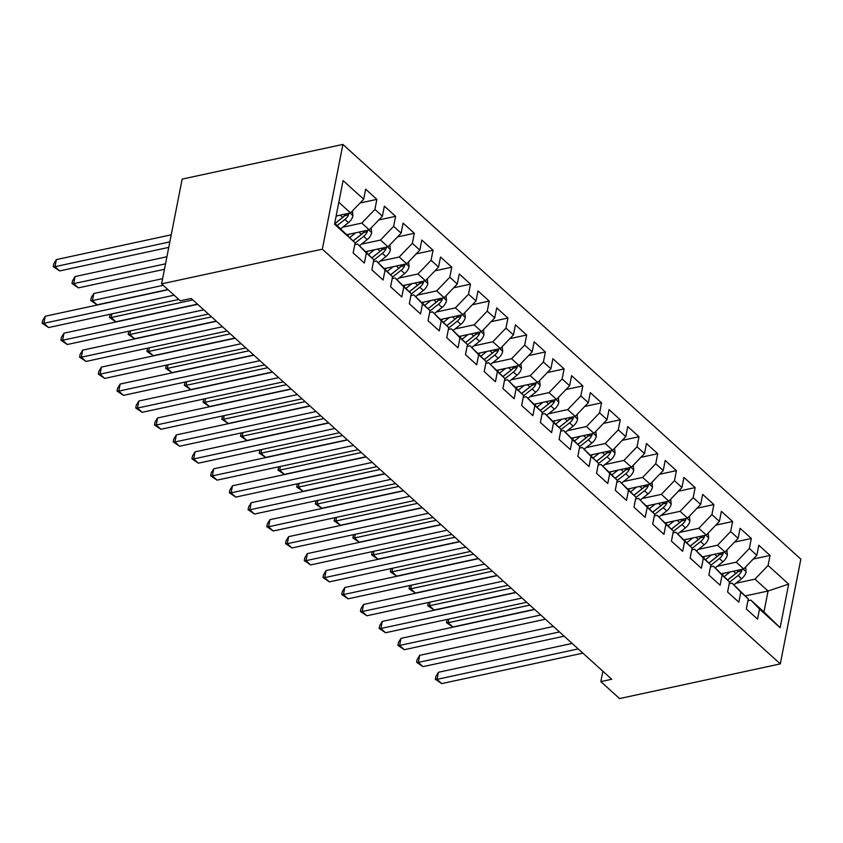 <?xml version="1.0" encoding="UTF-8"?>
<svg xmlns="http://www.w3.org/2000/svg" width="843" height="843" viewBox="0 0 843 843"><rect width="100%" height="100%" fill="white"/><g stroke="black" fill="none" stroke-linecap="round" stroke-linejoin="round"><path stroke-width="1.26" d="M602.871 671.249L600.827 681.618L611.733 679.268L191.224 298.464L180.328 300.814L161.603 283.859L182.151 179.106L342.901 144.427L800.85 559.141L780.302 663.894L322.342 249.18L342.901 144.427M745.391 595.906L768.068 591.017L788.669 584.115L768.078 565.463L770.049 555.421L758.816 545.242L756.845 555.295L749.353 548.508L751.324 538.466L740.091 528.287L738.12 538.34L730.628 531.564L732.609 521.511L721.376 511.332L719.395 521.385L711.913 514.609L713.884 504.557L702.651 494.377L700.681 504.43L693.188 497.655L695.159 487.602L683.926 477.423L681.955 487.475L674.463 480.7L676.434 470.647L665.201 460.468L663.23 470.52L655.738 463.745L657.719 453.692L646.486 443.513L644.505 453.566L637.023 446.79L638.994 436.737L627.761 426.558L625.791 436.611L618.298 429.835L620.269 419.782L609.036 409.603L607.065 419.656L599.573 412.88L601.544 402.828L590.311 392.648L588.34 402.701L580.848 395.925L582.829 385.873L571.596 375.693L569.615 385.746L562.133 378.971L564.104 368.918L552.871 358.739L550.9 368.791L543.408 362.016L545.379 351.963L534.146 341.784L532.175 351.837L524.683 345.061L526.654 335.008L515.421 324.829L513.45 334.882L505.958 328.106L507.939 318.053L496.706 307.874L494.725 317.927L487.243 311.151L489.214 301.099L477.981 290.919L476.01 300.972L468.518 294.196L470.489 284.144L459.256 273.964L457.285 284.017L449.793 277.242L451.764 267.189L440.531 257.01L438.56 267.062L431.068 260.287L433.049 250.234L421.816 240.055L419.835 250.108L412.353 243.332L414.324 233.279L403.091 223.1L401.12 233.153L393.628 226.377L395.599 216.324L384.366 206.145L382.395 216.198L374.903 209.422L376.874 199.369L365.641 189.19L363.67 199.243L350.551 212.921L338.823 202.299M788.669 584.115L780.123 627.719L759.522 609.067L750.85 600.1L747.931 600.722M363.67 199.243L343.08 180.592L334.523 224.196L355.114 242.847L353.143 252.9L364.376 263.069L366.347 253.016L373.839 259.802L371.868 269.855L383.101 280.024L385.072 269.971L392.564 276.757L390.594 286.81L401.826 296.978L403.797 286.926L411.289 293.712L409.308 303.765L420.552 313.933L422.522 303.88L430.004 310.667L428.033 320.719L439.266 330.888L441.237 320.835L448.729 327.621L446.758 337.674L457.991 347.843L459.962 337.79L467.454 344.576L465.484 354.629L476.716 364.798L478.687 354.745L486.179 361.531L484.198 371.584L495.431 381.753L497.412 371.7L504.894 378.486L502.923 388.539L514.156 398.707L516.127 388.655L523.619 395.441L521.648 405.494L532.881 415.662L534.852 405.609L542.344 412.396L540.374 422.448L551.607 432.617L553.577 422.564L561.069 429.35L559.088 439.403L570.321 449.572L572.302 439.519L579.784 446.305L577.813 456.358L589.046 466.527L591.017 456.474L598.509 463.26L596.538 473.313L607.771 483.482L609.742 473.429L617.234 480.215L615.264 490.268L626.497 500.436L628.467 490.384L635.959 497.17L633.978 507.223L645.211 517.391L647.192 507.338L654.674 514.125L652.703 524.177L663.936 534.346L665.907 524.293L673.399 531.079L671.428 541.132L682.661 551.301L684.632 541.248L692.124 548.034L690.154 558.087L701.387 568.256L703.357 558.203L710.849 564.989L708.868 575.042L720.101 585.211L722.082 575.158L729.564 581.944L727.593 591.997L738.826 602.165L740.797 592.113L748.289 598.899L746.318 608.952L757.551 619.12L759.522 609.067M342.711 227.21L361.784 223.1L369.276 229.876L347.19 234.639M374.903 209.422L361.784 223.1M382.395 216.198L369.276 229.876M334.713 223.247L355.114 242.847M361.436 244.164L380.509 240.055L388.001 246.83L365.904 251.593M393.628 226.377L380.509 240.055M401.12 233.153L388.001 246.83M366.347 253.016L357.674 244.048L354.755 244.681M357.674 244.048L373.839 259.802M380.161 261.119L399.234 257.01L406.716 263.785L384.629 268.548M412.353 243.332L399.234 257.01M419.835 250.108L406.716 263.785M385.072 269.971L376.399 261.003L373.481 261.636M376.399 261.003L392.564 276.757M398.876 278.074L417.949 273.964L425.441 280.74L403.354 285.503M431.068 260.287L417.949 273.964M438.56 267.062L425.441 280.74M403.797 286.926L395.125 277.958L392.206 278.59M395.125 277.958L411.289 293.712M417.601 295.029L436.674 290.919L444.166 297.695L422.08 302.458M449.793 277.242L436.674 290.919M457.285 284.017L444.166 297.695M422.522 303.88L413.839 294.913L410.931 295.545M413.839 294.913L430.004 310.667M436.326 311.984L455.399 307.864L462.891 314.65L440.794 319.413M468.518 294.196L455.399 307.864M476.01 300.972L462.891 314.65M441.237 320.835L432.564 311.868L429.645 312.5M432.564 311.868L448.729 327.621M455.051 328.939L474.124 324.818L481.606 331.605L459.519 336.368M487.243 311.151L474.124 324.818M494.725 317.927L481.606 331.605M459.962 337.79L451.29 328.823L448.371 329.455M451.29 328.823L467.454 344.576M473.766 345.893L492.839 341.773L500.331 348.559L478.244 353.322M505.958 328.106L492.839 341.773M513.45 334.882L500.331 348.559M478.687 354.745L470.015 345.778L467.096 346.41M470.015 345.778L486.179 361.531M492.491 362.848L511.564 358.728L519.056 365.514L496.97 370.277M524.683 345.061L511.564 358.728M532.175 351.837L519.056 365.514M497.412 371.7L488.729 362.732L485.821 363.365M488.729 362.732L504.894 378.486M511.216 379.803L530.289 375.683L537.781 382.469L515.684 387.232M543.408 362.016L530.289 375.683M550.9 368.791L537.781 382.469M516.127 388.655L507.454 379.687L504.536 380.309M507.454 379.687L523.619 395.441M529.941 396.758L549.014 392.638L556.496 399.424L534.409 404.187M562.133 378.971L549.014 392.638M569.615 385.746L556.496 399.424M534.852 405.609L526.18 396.642L523.261 397.264M526.18 396.642L542.344 412.396M548.656 413.713L567.729 409.593L575.221 416.379L553.134 421.142M580.848 395.925L567.729 409.593M588.34 402.701L575.221 416.379M553.577 422.564L544.905 413.597L541.986 414.219M544.905 413.597L561.069 429.35M567.381 430.668L586.454 426.547L593.946 433.334L571.86 438.097M599.573 412.88L586.454 426.547M607.065 419.656L593.946 433.334M572.302 439.519L563.619 430.552L560.711 431.173M563.619 430.552L579.784 446.305M586.106 447.622L605.179 443.502L612.671 450.288L590.574 455.051M618.298 429.835L605.179 443.502M625.791 436.611L612.671 450.288M591.017 456.474L582.344 447.507L579.426 448.128M582.344 447.507L598.509 463.26M604.831 464.577L623.904 460.457L631.386 467.243L609.299 472.006M637.023 446.79L623.904 460.457M644.505 453.566L631.386 467.243M609.742 473.429L601.07 464.461L598.151 465.083M601.07 464.461L617.234 480.215M623.546 481.532L642.619 477.412L650.111 484.198L628.024 488.961M655.738 463.745L642.619 477.412M663.23 470.52L650.111 484.198M628.467 490.384L619.795 481.416L616.876 482.038M619.795 481.416L635.959 497.17M642.271 498.487L661.344 494.367L668.836 501.153L646.75 505.916M674.463 480.7L661.344 494.367M681.955 487.475L668.836 501.153M647.192 507.338L638.509 498.371L635.601 498.993M638.509 498.371L654.674 514.125M660.996 515.442L680.069 511.322L687.561 518.108L665.464 522.871M693.188 497.655L680.069 511.322M700.681 504.43L687.561 518.108M665.907 524.293L657.234 515.326L654.316 515.948M657.234 515.326L673.399 531.079M679.721 532.397L698.794 528.276L706.276 535.063L684.189 539.826M711.913 514.609L698.794 528.276M719.395 521.385L706.276 535.063M684.632 541.248L675.96 532.281L673.041 532.902M675.96 532.281L692.124 548.034M698.436 549.351L717.509 545.231L725.001 552.017L702.914 556.78M730.628 531.564L717.509 545.231M738.12 538.34L725.001 552.017M703.357 558.203L694.685 549.236L691.766 549.857M694.685 549.236L710.849 564.989M717.161 566.306L736.234 562.186L743.726 568.972L721.64 573.735M749.353 548.508L736.234 562.186M756.845 555.295L743.726 568.972M722.082 575.158L713.399 566.19L710.491 566.812M713.399 566.19L729.564 581.944M735.886 583.261L754.959 579.141L768.068 591.017L763.958 611.965L750.85 600.1M768.078 565.463L754.959 579.141M740.797 592.113L732.124 583.145L729.206 583.767M732.124 583.145L748.289 598.899M600.827 681.618L619.552 698.573L780.302 663.894M161.603 283.859L322.342 249.18M336.125 216.04L350.551 212.921M780.123 627.719L763.958 611.965M770.049 555.421L753.252 559.046M751.324 538.466L734.527 542.091M732.609 521.511L715.802 525.136M713.884 504.557L697.087 508.181M695.159 487.602L678.362 491.227M676.434 470.647L659.637 474.272M657.719 453.692L640.912 457.317M638.994 436.737L622.197 440.362M620.269 419.782L603.472 423.407M601.544 402.828L584.747 406.452M582.829 385.873L566.022 389.498M564.104 368.918L547.307 372.543M545.379 351.963L528.582 355.588M526.654 335.008L509.857 338.633M507.939 318.053L491.132 321.678M489.214 301.099L472.417 304.723M470.489 284.144L453.692 287.769M451.764 267.189L434.967 270.814M433.049 250.234L416.242 253.859M414.324 233.279L397.527 236.904M395.599 216.324L378.802 219.949M376.874 199.369L360.077 202.994M572.144 643.43L438.434 672.282L437.043 679.353L578.193 648.899M441.721 683.599L435.325 679.268L437.043 679.353L441.721 683.599L582.871 653.135M435.325 679.268L435.873 676.434L438.434 672.282M723.715 573.293L722.293 574.42M730.164 571.902L724.327 576.528M745.591 567.023L746.097 571.87A8.883 5.838 132.2 0 1 741.64 578.709L733.947 584.789M738.889 570.016A8.883 5.838 132.2 0 1 735.834 573.451L727.635 579.942M729.501 582.281L738.078 575.484A8.883 5.838 -47.8 0 0 741.787 570.848L741.966 569.352M741.787 570.848L737.867 571.691A4.521 2.972 132.2 0 1 736.74 572.829L727.688 579.995M529.826 605.105L448.149 622.724L452.839 626.971L534.515 609.341M448.876 619.068L448.149 622.724L446.432 622.64L447.222 619.426M452.839 626.971L446.432 622.64M553.419 626.475L419.709 655.327L418.318 662.398L559.467 631.944M422.996 666.644L416.6 662.313L418.318 662.398L422.996 666.644L564.146 636.18M416.6 662.313L417.159 659.479L419.709 655.327M534.704 609.521L400.983 638.372L399.603 645.443L540.742 614.99M404.282 649.69L397.875 645.359L399.603 645.443L404.282 649.69L545.421 619.226M397.875 645.359L398.433 642.524L400.983 638.372M704.99 556.338L703.568 557.465M711.45 554.947L705.602 559.573M726.877 550.068L727.372 554.915A8.883 5.838 132.2 0 1 722.915 561.754L715.222 567.834M720.164 553.061A8.883 5.838 132.2 0 1 717.108 556.496L708.91 562.987M710.775 565.326L719.353 558.53A8.883 5.838 -47.8 0 0 723.062 553.893L723.241 552.397M723.062 553.893L719.142 554.736A4.521 2.972 132.2 0 1 718.015 555.874L708.963 563.04M511.111 588.151L429.435 605.769L434.113 610.016L515.79 592.387M430.151 602.113L429.435 605.769L427.707 605.685L428.507 602.471M434.113 610.016L427.707 605.685M686.265 539.383L684.843 540.511M692.725 537.992L686.876 542.618M708.152 533.113L708.647 537.96A8.883 5.838 132.2 0 1 704.19 544.799L696.508 550.879M701.439 536.106A8.883 5.838 132.2 0 1 698.383 539.541L690.185 546.032M692.061 548.371L700.638 541.575A8.883 5.838 -47.8 0 0 704.337 536.938L704.527 535.442M704.337 536.938L700.417 537.781A4.521 2.972 132.2 0 1 699.29 538.919L690.238 546.085M492.386 571.196L410.71 588.814L415.388 593.061L497.064 575.432M411.426 585.158L410.71 588.814L408.992 588.73L409.782 585.516M415.388 593.061L408.992 588.73M515.979 592.566L382.269 621.417L380.878 628.488L522.028 598.035M385.557 632.735L379.15 628.404L380.878 628.488L385.557 632.735L526.706 602.271M379.15 628.404L379.708 625.569L382.269 621.417M497.254 575.611L363.544 604.463L362.153 611.533L503.303 581.08M366.831 615.78L360.435 611.449L362.153 611.533L366.831 615.78L507.981 585.316M360.435 611.449L360.983 608.614L363.544 604.463M667.54 522.428L666.118 523.556M674 521.037L668.162 525.663M689.426 516.158L689.932 521.006A8.883 5.838 132.2 0 1 685.464 527.844L677.783 533.925M682.725 519.151A8.883 5.838 132.2 0 1 679.669 522.586L671.471 529.077M673.336 531.417L681.913 524.62A8.883 5.838 -47.8 0 0 685.622 519.983L685.802 518.487M685.622 519.983L681.702 520.826A4.521 2.972 132.2 0 1 680.575 521.965L671.513 529.13M473.661 554.241L391.984 571.87L396.663 576.106L478.339 558.477M392.701 568.203L391.984 571.87L390.267 571.775L391.057 568.561M396.663 576.106L390.267 571.775M648.825 505.473L647.403 506.601M655.274 504.082L649.437 508.708M670.701 499.204L671.207 504.051A8.883 5.838 132.2 0 1 666.75 510.89L659.057 516.97M663.999 502.196A8.883 5.838 132.2 0 1 660.944 505.631L652.745 512.122M654.611 514.462L663.188 507.665A8.883 5.838 -47.8 0 0 666.897 503.029L667.076 501.532M666.897 503.029L662.977 503.872A4.521 2.972 132.2 0 1 661.85 505.01L652.798 512.175M454.935 537.286L373.259 554.915L377.949 559.151L459.625 541.522M373.986 551.248L373.259 554.915L371.542 554.82L372.332 551.607M377.949 559.151L371.542 554.82M478.529 558.656L344.819 587.508L343.428 594.578L484.577 564.125M348.106 598.825L341.71 594.494L343.428 594.578L348.106 598.825L489.256 568.361M341.71 594.494L342.269 591.66L344.819 587.508M630.1 488.519L628.678 489.646M636.56 487.128L630.712 491.754M651.987 482.249L652.482 487.096A8.883 5.838 132.2 0 1 648.025 493.935L640.332 500.015M645.274 485.241A8.883 5.838 132.2 0 1 642.218 488.677L634.02 495.168M635.885 497.507L644.463 490.71A8.883 5.838 -47.8 0 0 648.172 486.074L648.362 484.577M648.172 486.074L644.252 486.917A4.521 2.972 132.2 0 1 643.125 488.055L634.073 495.22M436.221 520.331L354.545 537.96L359.223 542.197L440.9 524.567M355.261 534.293L354.545 537.96L352.817 537.866L353.617 534.652M359.223 542.197L352.817 537.866M459.814 541.701L326.093 570.553L324.713 577.624L465.852 547.17M329.392 581.87L322.985 577.539L324.713 577.624L329.392 581.87L470.531 551.406M322.985 577.539L323.543 574.705L326.093 570.553M611.375 471.564L609.953 472.691M617.835 470.173L611.986 474.799M633.262 465.294L633.757 470.141A8.883 5.838 132.2 0 1 629.3 476.98L621.618 483.06M626.549 468.286A8.883 5.838 132.2 0 1 623.493 471.722L615.295 478.213M617.171 480.552L625.748 473.755A8.883 5.838 -47.8 0 0 629.458 469.119L629.637 467.623M629.458 469.119L625.527 469.962A4.521 2.972 132.2 0 1 624.4 471.1L615.348 478.266M417.496 503.376L335.82 521.006L340.498 525.242L422.174 507.612M336.536 517.339L335.82 521.006L334.102 520.911L334.892 517.697M340.498 525.242L334.102 520.911M441.089 524.746L307.379 553.598L305.988 560.669L447.138 530.215M310.667 564.915L304.26 560.584L305.988 560.669L310.667 564.915L451.816 534.451M304.26 560.584L304.818 557.75L307.379 553.598M422.364 507.792L288.654 536.643L287.263 543.714L428.413 513.261M291.941 547.961L285.545 543.63L287.263 543.714L291.941 547.961L433.091 517.497M285.545 543.63L286.093 540.795L288.654 536.643M403.639 490.837L269.929 519.688L268.538 526.759L409.687 496.306M273.216 531.006L266.82 526.675L268.538 526.759L273.216 531.006L414.366 500.542M266.82 526.675L267.379 523.84L269.929 519.688M384.924 473.882L251.203 502.734L249.823 509.804L390.962 479.351M254.502 514.051L248.095 509.72L249.823 509.804L254.502 514.051L395.652 483.587M248.095 509.72L248.653 506.885L251.203 502.734M366.199 456.927L232.489 485.779L231.098 492.849L372.248 462.396M235.777 497.096L229.37 492.765L231.098 492.849L235.777 497.096L376.926 466.632M229.37 492.765L229.928 489.931L232.489 485.779M347.474 439.972L213.764 468.824L212.373 475.895L353.523 445.441M217.051 480.141L210.655 475.81L212.373 475.895L217.051 480.141L358.201 449.677M210.655 475.81L211.203 472.976L213.764 468.824M328.749 423.017L195.039 451.869L193.648 458.94L334.797 428.486M198.337 463.186L191.93 458.855L193.648 458.94L198.337 463.186L339.476 432.722M191.93 458.855L192.489 456.021L195.039 451.869M310.034 406.063L176.313 434.914L174.933 441.985L316.072 411.532M179.612 446.232L173.205 441.901L174.933 441.985L179.612 446.232L320.761 415.768M173.205 441.901L173.763 439.066L176.313 434.914M291.309 389.108L157.599 417.959L156.208 425.03L297.358 394.577M160.887 429.277L154.48 424.946L156.208 425.03L160.887 429.277L302.036 398.813M154.48 424.946L155.038 422.111L157.599 417.959M272.584 372.153L138.874 401.005L137.483 408.075L278.633 377.622M142.161 412.322L135.765 407.991L137.483 408.075L142.161 412.322L283.311 381.858M135.765 407.991L136.313 405.156L138.874 401.005M253.859 355.198L120.149 384.05L118.758 391.12L259.907 360.667M123.447 395.367L117.04 391.036L118.758 391.12L123.447 395.367L264.586 364.903M117.04 391.036L117.598 388.201L120.149 384.05M235.144 338.243L101.423 367.095L100.043 374.166L241.182 343.712M104.722 378.412L98.315 374.081L100.043 374.166L104.722 378.412L245.871 347.948M98.315 374.081L98.873 371.247L101.423 367.095M216.419 321.288L82.709 350.14L81.318 357.211L222.468 326.757M85.997 361.457L79.59 357.126L81.318 357.211L85.997 361.457L227.146 330.993M79.59 357.126L80.148 354.292L82.709 350.14M197.694 304.334L63.984 333.185L62.593 340.256L203.743 309.803M67.271 344.502L60.875 340.172L62.593 340.256L67.271 344.502L208.421 314.039M60.875 340.172L61.423 337.337L63.984 333.185M592.65 454.609L591.228 455.736M599.11 453.218L593.272 457.844M614.536 448.339L615.042 453.186A8.883 5.838 132.2 0 1 610.574 460.025L602.893 466.105M607.835 451.332A8.883 5.838 132.2 0 1 604.779 454.767L596.581 461.258M598.446 463.597L607.023 456.801A8.883 5.838 -47.8 0 0 610.732 452.164L610.912 450.668M610.732 452.164L606.812 453.007A4.521 2.972 132.2 0 1 605.685 454.145L596.623 461.311M398.771 486.422L317.094 504.051L321.773 508.287L403.449 490.658M317.811 500.384L317.094 504.051L315.377 503.956L316.167 500.742M321.773 508.287L315.377 503.956M573.935 437.654L572.513 438.781M580.384 436.263L574.547 440.889M595.811 431.384L596.317 436.231A8.883 5.838 132.2 0 1 591.86 443.07L584.167 449.15M589.109 434.377A8.883 5.838 132.2 0 1 586.054 437.812L577.855 444.303M579.721 446.642L588.298 439.846A8.883 5.838 -47.8 0 0 592.007 435.209L592.186 433.713M592.007 435.209L588.087 436.052A4.521 2.972 132.2 0 1 586.96 437.19L577.908 444.356M380.045 469.467L298.369 487.096L303.059 491.332L384.735 473.703M299.096 483.429L298.369 487.096L296.652 487.001L297.442 483.787M303.059 491.332L296.652 487.001M555.21 420.699L553.788 421.827M561.67 419.308L555.822 423.934M577.097 414.429L577.592 419.277A8.883 5.838 132.2 0 1 573.135 426.115L565.442 432.196M570.384 417.422A8.883 5.838 132.2 0 1 567.328 420.857L559.13 427.348M560.995 429.688L569.573 422.891A8.883 5.838 -47.8 0 0 573.282 418.254L573.472 416.758M573.282 418.254L569.362 419.097A4.521 2.972 132.2 0 1 568.235 420.236L559.183 427.401M361.331 452.512L279.655 470.141L284.333 474.377L366.01 456.748M280.371 466.474L279.655 470.141L277.927 470.046L278.727 466.832M284.333 474.377L277.927 470.046M536.485 403.744L535.063 404.872M542.945 402.353L537.096 406.979M558.372 397.474L558.867 402.322A8.883 5.838 132.2 0 1 554.409 409.161L546.728 415.241M551.659 400.467A8.883 5.838 132.2 0 1 548.603 403.902L540.405 410.393M542.281 412.733L550.858 405.936A8.883 5.838 -47.8 0 0 554.568 401.3L554.747 399.803M554.568 401.3L550.637 402.143A4.521 2.972 132.2 0 1 549.51 403.281L540.458 410.446M342.606 435.557L260.93 453.186L265.608 457.422L347.284 439.793M261.646 449.519L260.93 453.186L259.212 453.091L260.002 449.877M265.608 457.422L259.212 453.091M517.76 386.789L516.337 387.917M524.22 385.399L518.382 390.024M539.646 380.52L540.152 385.367A8.883 5.838 132.2 0 1 535.684 392.206L528.003 398.286M532.945 383.512A8.883 5.838 132.2 0 1 529.889 386.948L521.691 393.439M523.556 395.778L532.133 388.981A8.883 5.838 -47.8 0 0 535.842 384.345L536.022 382.848M535.842 384.345L531.922 385.188A4.521 2.972 132.2 0 1 530.795 386.326L521.733 393.491M323.881 418.602L242.204 436.231L246.883 440.467L328.559 422.838M242.921 432.564L242.204 436.231L240.487 436.137L241.277 432.923M246.883 440.467L240.487 436.137M499.045 369.835L497.623 370.962M505.494 368.444L499.657 373.07M520.921 363.565L521.427 368.412A8.883 5.838 132.2 0 1 516.97 375.251L509.277 381.342M514.219 366.557A8.883 5.838 132.2 0 1 511.164 369.993L502.965 376.484M504.831 378.823L513.408 372.026A8.883 5.838 -47.8 0 0 517.117 367.39L517.296 365.894M517.117 367.39L513.197 368.233A4.521 2.972 132.2 0 1 512.07 369.371L503.018 376.536M305.155 401.647L223.479 419.277L228.168 423.513L309.845 405.883M224.206 415.61L223.479 419.277L221.762 419.182L222.552 415.968M228.168 423.513L221.762 419.182M480.32 352.88L478.898 354.007M486.78 351.489L480.931 356.115M502.207 346.61L502.702 351.457A8.883 5.838 132.2 0 1 498.245 358.296L490.552 364.387M495.494 349.603A8.883 5.838 132.2 0 1 492.438 353.038L484.24 359.529M486.105 361.868L494.683 355.072A8.883 5.838 -47.8 0 0 498.392 350.435L498.582 348.939M498.392 350.435L494.472 351.278A4.521 2.972 132.2 0 1 493.345 352.416L484.293 359.582M286.441 384.693L204.765 402.322L209.443 406.558L291.12 388.929M205.481 398.655L204.765 402.322L203.037 402.227L203.837 399.013M209.443 406.558L203.037 402.227M461.595 335.925L460.173 337.052M468.055 334.534L462.206 339.16M483.482 329.655L483.977 334.502A8.883 5.838 132.2 0 1 479.519 341.341L471.838 347.432M476.769 332.648A8.883 5.838 132.2 0 1 473.713 336.083L465.515 342.574M467.391 344.913L475.968 338.117A8.883 5.838 -47.8 0 0 479.678 333.48L479.857 331.984M479.678 333.48L475.747 334.323A4.521 2.972 132.2 0 1 474.62 335.461L465.568 342.627M267.716 367.738L186.04 385.367L190.718 389.603L272.394 371.974M186.756 381.7L186.04 385.367L184.322 385.272L185.112 382.058M190.718 389.603L184.322 385.272M442.87 318.97L441.458 320.098M449.33 317.579L443.492 322.205M464.756 312.7L465.262 317.548A8.883 5.838 132.2 0 1 460.794 324.386L453.113 330.477M458.055 315.693A8.883 5.838 132.2 0 1 454.999 319.128L446.801 325.619M448.666 327.959L457.243 321.162A8.883 5.838 -47.8 0 0 460.952 316.525L461.132 315.029M460.952 316.525L457.032 317.368A4.521 2.972 132.2 0 1 455.905 318.506L446.843 325.672M248.991 350.783L167.314 368.412L171.993 372.648L253.669 355.019M168.031 364.745L167.314 368.412L165.597 368.317L166.387 365.103M171.993 372.648L165.597 368.317M424.155 302.015L422.733 303.143M430.604 300.624L424.767 305.25M446.031 295.745L446.537 300.593A8.883 5.838 132.2 0 1 442.08 307.432L434.387 313.522M439.329 298.738A8.883 5.838 132.2 0 1 436.274 302.173L428.075 308.664M429.941 311.004L438.518 304.207A8.883 5.838 -47.8 0 0 442.227 299.571L442.406 298.074M442.227 299.571L438.307 300.414A4.521 2.972 132.2 0 1 437.18 301.552L428.128 308.717M230.265 333.828L148.589 351.457L153.278 355.693L234.955 338.064M149.316 347.79L148.589 351.457L146.872 351.362L147.662 348.148M153.278 355.693L146.872 351.362M405.43 285.06L404.008 286.188M411.89 283.669L406.041 288.295M427.317 278.791L427.812 283.638A8.883 5.838 132.2 0 1 423.355 290.477L415.662 296.567M420.604 281.783A8.883 5.838 132.2 0 1 417.548 285.219L409.35 291.71M411.215 294.049L419.793 287.252A8.883 5.838 -47.8 0 0 423.502 282.616L423.692 281.119M423.502 282.616L419.582 283.459A4.521 2.972 132.2 0 1 418.455 284.597L409.403 291.762M211.551 316.873L129.875 334.502L134.553 338.738L216.229 321.109M130.591 330.835L129.875 334.502L128.147 334.408L128.947 331.194M134.553 338.738L128.147 334.408M386.705 268.106L385.283 269.233M393.165 266.715L387.327 271.341M408.592 261.836L409.087 266.683A8.883 5.838 132.2 0 1 404.629 273.522L396.948 279.613M401.879 264.828A8.883 5.838 132.2 0 1 398.823 268.264L390.625 274.755M392.501 277.094L401.078 270.297A8.883 5.838 -47.8 0 0 404.788 265.661L404.967 264.165M404.788 265.661L400.857 266.504A4.521 2.972 132.2 0 1 399.73 267.642L390.678 274.807M192.826 299.918L111.15 317.548L115.828 321.784L197.504 304.154M111.866 313.881L111.15 317.548L109.432 317.453L110.222 314.239M115.828 321.784L109.432 317.453M367.98 251.151L366.568 252.278M374.44 249.76L368.602 254.386M389.866 244.881L390.372 249.728A8.883 5.838 132.2 0 1 385.904 256.567L378.222 262.658M162.625 278.664L93.815 293.512L92.424 300.593L97.103 304.829L167.883 289.56M383.165 247.874A8.883 5.838 132.2 0 1 380.109 251.309L371.911 257.8M373.776 260.139L382.353 253.343A8.883 5.838 -47.8 0 0 386.062 248.706L386.242 247.21M386.062 248.706L382.142 249.549A4.521 2.972 132.2 0 1 381.015 250.687L371.953 257.853M163.205 285.313L92.424 300.593L90.707 300.498L91.265 297.674L93.815 293.512M97.103 304.829L90.707 300.498M349.265 234.196L347.843 235.323M355.714 232.805L349.877 237.431M371.141 227.926L371.647 232.773A8.883 5.838 132.2 0 1 367.19 239.612L359.497 245.703M166.925 256.746L75.09 276.557L73.699 283.638L78.388 287.874L164.459 269.296M364.439 230.919A8.883 5.838 132.2 0 1 361.384 234.354L353.185 240.845M355.051 243.184L363.628 236.388A8.883 5.838 -47.8 0 0 367.337 231.751L367.516 230.255M367.337 231.751L363.417 232.594A4.521 2.972 132.2 0 1 362.29 233.732L353.238 240.898M165.534 263.817L73.699 283.638L71.982 283.543L72.54 280.719L75.09 276.557M78.388 287.874L71.982 283.543M168.073 289.729L45.259 316.23L43.868 323.301L174.122 295.198M48.557 327.548L42.15 323.217L43.868 323.301L48.557 327.548L178.8 299.444M42.15 323.217L42.708 320.382L45.259 316.23M337 215.85L336.009 216.63M352.427 210.971L352.922 215.819A8.883 5.838 132.2 0 1 348.465 222.657L340.772 228.748M171.224 234.818L56.365 259.602L54.985 266.683L59.663 270.919L168.758 247.378M345.714 213.964A8.883 5.838 132.2 0 1 342.658 217.399L334.977 223.49M337.221 225.524L344.903 219.433A8.883 5.838 -47.8 0 0 348.612 214.796L348.802 213.3M348.612 214.796L344.692 215.639A4.521 2.972 132.2 0 1 343.565 216.777L335.029 223.543M169.833 241.899L54.985 266.683L53.257 266.588L53.815 263.764L56.365 259.602M59.663 270.919L53.257 266.588M746.076 571.691L743.199 569.088M735.834 573.451L733.357 571.206M741.64 578.709L738.078 575.484M727.361 554.736L724.485 552.133M717.108 556.496L714.632 554.251M722.915 561.754L719.353 558.53M708.636 537.781L705.76 535.179M698.383 539.541L695.907 537.297M704.19 544.799L700.638 541.575M689.911 520.826L687.034 518.224M679.669 522.586L677.192 520.342M685.464 527.844L681.913 524.62M671.186 503.872L668.309 501.269M660.944 505.631L658.467 503.387M666.75 510.89L663.188 507.665M652.471 486.917L649.595 484.314M642.218 488.677L639.742 486.432M648.025 493.935L644.463 490.71M633.746 469.962L630.87 467.359M623.493 471.722L621.017 469.477M629.3 476.98L625.748 473.755M615.021 453.007L612.144 450.404M604.779 454.767L602.302 452.522M610.574 460.025L607.023 456.801M596.296 436.052L593.419 433.45M586.054 437.812L583.577 435.568M591.86 443.07L588.298 439.846M577.581 419.097L574.705 416.495M567.328 420.857L564.852 418.613M573.135 426.115L569.573 422.891M558.856 402.143L555.98 399.54M548.603 403.902L546.127 401.658M554.409 409.161L550.858 405.936M540.131 385.188L537.254 382.585M529.889 386.948L527.412 384.703M535.684 392.206L532.133 388.981M521.406 368.233L518.529 365.63M511.164 369.993L508.687 367.748M516.97 375.251L513.408 372.026M502.691 351.278L499.815 348.675M492.438 353.038L489.962 350.793M498.245 358.296L494.683 355.072M483.966 334.323L481.09 331.721M473.713 336.083L471.237 333.839M479.519 341.341L475.968 338.117M465.241 317.368L462.364 314.766M454.999 319.128L452.522 316.884M460.794 324.386L457.243 321.162M446.516 300.414L443.639 297.811M436.274 302.173L433.797 299.929M442.08 307.432L438.518 304.207M427.801 283.459L424.925 280.856M417.548 285.219L415.072 282.974M423.355 290.477L419.793 287.252M409.076 266.504L406.2 263.901M398.823 268.264L396.347 266.019M404.629 273.522L401.078 270.297M390.351 249.549L387.474 246.946M380.109 251.309L377.632 249.064M385.904 256.567L382.353 253.343M371.626 232.594L368.749 229.991M361.384 234.354L358.907 232.11M367.19 239.612L363.628 236.388M352.911 215.639L350.035 213.037M342.658 217.399L340.182 215.155M348.465 222.657L344.903 219.433"/></g></svg>
